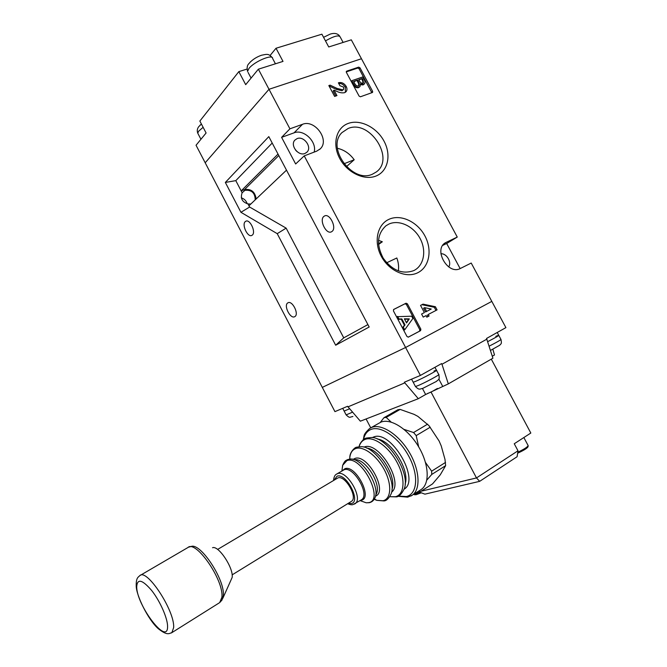 <?xml version="1.0" encoding="UTF-8"?>
<svg xmlns="http://www.w3.org/2000/svg" width="667" height="667" viewBox="0 0 667 667"><rect width="100%" height="100%" fill="white"/><g stroke="black" fill="none" stroke-linecap="round" stroke-linejoin="round"><path stroke-width="1" d="M495.814 336.318L498.716 335.251C498.941 335.626 495.273 337.752 487.71 341.637C495.273 337.752 498.941 335.626 498.716 335.251L497.223 332.474M433.992 371.027L436.435 370.168C438.944 369.685 422.169 378.698 415.466 381.424L413.19 382.216L411.581 379.173M346.073 414.766L344.147 411.08L349.533 408.796L344.147 411.08L342.713 408.337M441.963 364.274L441.596 363.582L420.393 375.438L405.603 347.49L491.812 301.392L505.903 327.622L486.56 338.444L492.913 358.204L448.316 383.892L441.963 364.274L486.918 339.111M492.296 356.228L494.489 354.969L492.855 349.241M420.393 375.438L404.302 382.249L418.317 398.699L425.638 394.497L448.316 383.892M438.819 379.048L442.58 386.143M422.444 388.461L425.638 394.497M418.317 398.699L360.363 421.185L347.565 406.286L334.934 411.631L322.294 387.394L405.603 347.49L491.812 301.392L471.219 263.048L460.338 268.484C447.757 275.538 432.883 248.891 445.823 242.538L457.262 237.068L351.309 39.837L328.731 46.965L321.903 34.192L276.021 48.249L270.077 55.503M347.891 406.903L404.669 382.933M434.926 367.309L436.435 370.168C438.944 369.685 422.169 378.698 415.466 381.424L413.19 382.216L415.449 386.501L417.742 385.734C424.479 383.058 441.237 374.02 438.711 374.445L436.526 370.335M528.131 445.789L528.106 446.49C527.714 447.949 524.229 450.192 517.634 453.21M517.784 452.218C524.404 449.108 527.855 446.848 528.147 445.431M421.294 492.796L416.075 494.731L414.449 494.614M413.765 494.272L420.218 492.396M351.142 501.559L351.451 501.367C358.229 497.54 345.173 474.904 337.952 477.889L217.6 549.441M370.702 427.864L381.049 422.069C390.862 418.192 407.946 428.939 418.392 446.381C428.948 463.773 430.065 483.45 421.327 489.42L420.352 490.045M421.035 491.246L476.48 477.931L518.001 450.784L514.257 443.755L530.824 433.033L491.296 359.138M437.435 388.444L431.065 392.104L476.48 477.931L479.673 481.341L424.921 494.155L419.601 492.163M431.065 392.104L427.339 393.563M366.091 418.968L370.735 427.847M518.001 450.784L517.108 456.72L479.673 481.341M212.54 547.715C218.476 545.172 233.575 567.834 232.183 577.397L222.845 598.266M419.81 490.387L418.951 492.571L432.533 483.909L440.287 474.787L445.631 465.666L444.989 459.388L441.221 445.889L439.094 440.987L428.964 425.646L417.892 416.383L414.049 414.34L400.158 409.413L397.849 409.746L383.942 417.725L386.218 417.417L400.158 409.413M404.044 429.39L413.565 432.533L416.191 435.609L430.257 427.188M413.565 432.533L427.639 424.154M386.218 417.417L391.154 422.103M380.315 422.378L383.942 417.725M418.951 492.571L416.567 492.63M425.513 462.498L431.632 471.169L431.766 474.429L445.631 465.666M431.766 474.429L426.822 480.09M431.632 471.169L445.531 462.423M416.191 435.609L418.684 446.865M389.178 219.226C400.909 213.949 417.475 221.828 424.921 235.935C432.533 249.958 429.34 267.175 417.709 272.77C406.203 278.573 388.928 270.885 381.274 256.253C373.445 241.704 377.347 224.295 389.178 219.226M413.773 270.61L413.865 270.56C423.954 265.666 426.73 250.675 420.085 238.478C413.582 226.213 399.149 219.41 388.969 224.029L385.901 225.821C377.138 233.975 376.246 244.772 383.233 258.221C392.221 270.469 402.401 274.596 413.773 270.61M348.207 123.445C360.105 118.968 376.713 127.297 384.017 141.129C391.504 154.894 388.027 171.177 376.221 175.946C364.532 180.924 347.224 172.745 339.711 158.412C332.024 144.139 336.201 127.705 348.207 123.445M372.486 174.162L376.238 172.003C395.389 158.754 369.751 119.11 348.124 128.481L341.929 132.625C325.971 147.782 352.56 183.875 372.486 174.162M294.872 316.592L294.739 316.667C290.453 319.418 283.367 305.486 287.744 302.935L287.936 302.818C292.229 300.058 299.35 314.182 294.872 316.592M252.318 235.084L251.834 235.409C247.732 237.811 241.471 224.612 245.281 221.594L245.823 221.227C249.933 218.818 256.211 232.199 252.318 235.084M331.949 231.491L331.491 231.782C326.23 234.901 318.876 219.852 323.945 216.341L324.495 215.991C329.773 212.865 337.127 228.147 331.949 231.491M378.531 244.489L382.333 241.771L378.489 240.32M398.341 270.944C398.958 266.7 398.449 262.381 396.832 257.979L386.643 262.79M346.431 166.65L354.202 159.746C349.7 153.635 344.097 149.817 337.385 148.282M304.969 153.46L307.012 152.101C312.298 147.149 303.877 135.676 297.107 138.603L294.872 140.12C289.803 145.181 298.324 156.437 304.969 153.46M295.431 149.933L296.932 151.526M448.699 266.917C451.993 262.248 446.615 253.193 440.904 253.785M272.203 143.038L235.801 180.64L242.146 192.763L244.931 190.32C251.609 189.72 255.044 192.896 255.219 199.85M247.24 203.777C246.24 200.784 244.264 198.799 241.304 197.832M258.371 69.185L245.698 84.659L238.828 71.636L199.858 121.052L206.095 132.991L196.048 145.248L205.194 162.781L269.009 89.286L205.194 162.781L322.294 387.394L405.603 347.49L304.235 155.878L316.742 151.126L320.302 148.808C329.915 140.003 314.774 119.118 302.518 124.295L289.92 128.823L269.009 89.286L361.464 58.746L269.009 89.286L258.371 69.185L283.008 61.406L276.021 48.249M404.711 329.832L404.077 330.148L402.676 327.505L404.402 325.238L401.217 319.226L398.357 319.343L396.957 316.7L411.672 316.2L412.881 318.484L404.711 329.832L403.302 327.18L405.027 324.912L401.842 318.901L398.974 319.009L397.574 316.366M408.171 337.185L419.518 331.182L419.801 329.715L406.361 304.394L405.002 303.785L393.513 309.58M364.299 83.992L363.023 84.942L360.614 84.709M359.838 86.693L358.487 87.685C356.32 88.086 354.561 87.077 353.21 84.676L351.359 81.216L351.901 80.674L362.748 76.955L364.082 79.44C365.157 81.141 365.283 82.608 364.457 83.842L363.573 84.409L360.488 83.734L360.005 86.527L359.029 87.152C356.87 87.552 355.111 86.543 353.752 84.134L351.901 80.674M371.827 92.738L359.088 68.726L357.762 68.051L346.248 71.911M406.028 303.218L393.672 309.455M406.045 303.21L407.404 303.827L406.361 304.394M419.801 329.715L420.869 329.19L407.404 303.827M420.869 329.19L420.585 330.657L419.518 331.182M408.346 337.127L420.585 330.657M408.379 337.11L406.987 336.51L393.422 310.897L393.722 309.43M357.762 68.051L358.671 67.134L346.698 71.144L346.39 72.378L359.096 96.106L360.43 96.782L372.519 92.446M358.671 67.134L359.997 67.809L359.088 68.726M371.677 92.204L372.611 91.321L359.997 67.809M372.611 91.321L372.57 92.405M343.613 87.094L339.928 85.709L338.377 82.816C341.462 81.958 344.064 83.15 346.181 86.402C347.274 88.536 347.207 90.32 345.998 91.763L344.622 92.68C342.088 93.172 339.42 92.696 336.61 91.246L334.034 90.137L336.952 95.598L334.617 96.415L328.831 85.576L330.115 85.143L337.085 88.428L342.896 89.837L343.58 89.403L343.613 87.094M423.02 304.127L435.384 306.72L437.068 309.88L428.256 314.465L429.073 315.991L426.805 317.175L425.996 315.649L423.203 317.1L421.577 314.04L424.37 312.59L420.543 305.394L423.02 304.127L421.953 304.694L434.309 307.279L435.384 306.72M250.817 204.019L247.982 203.91L249.608 207.037L240.929 212.298L277.222 233.658L335.676 345.231L369.176 327.005L268.818 136.618L225.338 182.433L240.929 212.298M278.022 154.094L241.171 190.887L242.146 192.755C240.17 198.282 242.113 202.001 247.974 203.919M354.202 159.746L343.93 163.799M314.149 152.118C317.167 141.804 303.652 128.789 294.055 132.833L281.599 137.352L295.656 163.974L304.235 155.878M281.599 137.352L289.92 128.823M460.138 268.584L446.682 243.488L457.262 237.068M382.333 241.771L378.464 243.538M446.682 243.488L442.78 245.356M235.801 180.64L225.338 182.433M247.982 203.91L248.966 205.786L286.493 170.16M249.608 207.037L286.143 228.131L343.738 337.861L367.901 324.587M343.738 337.861L335.676 345.231M286.143 228.131L277.222 233.658M256.153 198.966C255.111 191.829 251.242 188.703 244.539 189.578L241.171 190.887M338.736 83.475C341.446 83.275 343.63 84.551 345.281 87.294L346.181 86.402M345.281 87.294L345.364 92.313M335.801 95.998L333.15 91.029L334.034 90.137M329.106 86.093L330.115 85.143M329.231 86.043L336.201 89.328L342.004 90.729L342.896 89.837M342.004 90.729L343.455 89.528M434.309 307.279L435.993 310.438L437.068 309.88M435.993 310.438L428.256 314.465M427.188 315.016L427.997 316.542L429.073 315.991M427.997 316.542L426.805 317.167M423.195 317.092L425.996 315.649M421.577 314.04L424.37 312.59M420.552 305.411L421.953 304.694M424.637 307.654L423.57 308.221L425.571 311.973L431.241 309.029L424.637 307.654L426.638 311.414L431.241 309.029M425.571 311.973L426.638 311.414M362.256 78.481L358.788 79.665L359.205 80.44C360.03 82.4 361.272 83.342 362.94 83.267L363.473 82.933L363.081 80.032L362.256 78.481L358.946 79.965M357.679 80.048L353.635 81.441L354.51 83.075C355.369 85.101 356.678 86.076 358.421 86.001L359.013 85.626L359.238 83.242L357.679 80.048L353.793 81.741M353.752 84.134L353.21 84.676M359.029 87.152L358.487 87.685M363.573 84.409L363.023 84.942M363.081 80.032L362.54 80.565L361.706 79.014M363.098 83.208L362.54 80.565M358.646 85.91L358.688 83.775L357.128 80.59M359.238 83.242L358.688 83.775M406.536 322.936L409.305 318.876L404.352 318.809L406.536 322.936M398.974 319.009L398.357 319.343M401.842 318.901L401.217 319.226M405.027 324.912L404.402 325.238M403.302 327.18L402.676 327.505M406.361 322.603L408.679 319.201L404.527 319.151M409.305 318.876L408.679 319.201M339.795 36.251C337.777 33.475 334.592 32.758 330.232 34.084L323.57 37.319M275.438 63.799L272.611 58.479C273.011 53.618 254.019 61.639 248.908 68.543L247.549 71.461C246.757 67.826 247.174 65.249 248.799 63.724C251.492 60.489 255.036 57.921 259.446 56.028L261.572 55.219C266.55 54.327 268.417 53.185 272.103 57.52M250.859 61.472L250.283 62.014M200.467 124.821L199.892 125.363M247.007 69.068L238.828 71.636M489.136 346.173C497.14 342.096 501.067 339.82 500.909 339.345L498.791 335.393M352.926 416.416L352.234 416.7C349.716 416.875 350.15 418.693 346.148 414.899L352.501 412.189M415.358 386.318L415.449 386.501C419.46 390.629 419.927 388.753 422.711 388.402L436.468 381.399C438.419 379.181 439.937 380.365 438.811 374.629M372.286 437.585L373.42 437.093C390.528 428.981 420.735 479.781 404.135 489.161M363.949 447.132L364.124 447.073C378.322 440.453 404.269 482.666 391.612 492.154M353.068 459.421L354.761 458.521C367.167 453.143 388.452 491.604 375.479 496.123L376.18 494.18C382.133 484.676 364.999 457.679 354.452 459.713M360.422 500.734L366.175 502.785L368.726 502.635C384.859 500.008 361.139 454.569 346.873 460.647L342.671 465.283L342.071 469.718M374.162 499.291L376.805 500.342L383 500.75C391.195 498.974 392.113 484.576 384.525 470.202C377.055 455.786 363.39 445.739 355.778 448.549C352.401 449.8 350.417 452.768 349.808 457.445L349.675 459.171M366.466 438.036L371.469 437.51C387.66 437.185 410.814 473.12 404.227 488.878C401.467 494.364 398.724 497.032 395.998 496.865L389.803 496.698L395.339 496.74C404.544 494.739 405.744 478.789 397.349 462.923C389.086 447.023 373.845 436.085 365.333 439.32C362.256 440.47 360.18 442.921 359.121 446.698M405.127 484.075C410.072 470.285 391.637 440.695 377.239 438.978M391.979 489.336C396.982 477.13 379.615 449.074 366.608 448.066M361.105 499.983L361.506 499.741C370.318 494.739 353.493 465.758 344.155 469.743L336.918 473.903M342.429 470.644L344.889 468.718C355.536 464.365 373.17 498.216 361.281 500.242L360.472 500.375M363.131 439.87C364.649 435.876 362.248 435.359 369.676 428.456L371.869 427.355C381.591 423.545 398.624 434.442 409.113 452.018C419.701 469.535 420.935 489.27 412.289 495.181L410.855 496.048M398.291 496.098L406.353 496.523C417.342 494.197 418.959 475.413 409.063 456.753C399.333 438.052 381.257 425.388 371.211 429.365C367.175 430.94 364.616 434.342 363.523 439.57M348.232 503.352L351.276 503.56C361.414 501.859 346.165 472.544 337.068 476.18L334.15 480.04M333.558 480.39C333.9 477.005 334.884 474.921 336.518 474.145L337.61 473.62C346.865 469.693 363.732 498.816 354.994 503.768L354.427 504.102M356.97 447.123L361.18 446.69C375.829 446.165 397.299 479.731 391.12 493.913C388.744 498.649 386.285 500.984 383.75 500.917L376.805 500.342L374.412 498.866M356.603 447.249C355.186 447.007 349.691 452.101 349.808 457.445L349.95 459.154C361.864 456.803 381.424 487.635 374.654 498.399C373.487 500.742 371.686 502.176 369.243 502.701L366.175 502.785L360.088 500.617M136.71 586.601C136.343 604.994 167.75 646.49 167.575 626.621C167.75 618.559 160.197 601.334 151.759 590.603C142.363 579.648 137.352 578.314 136.71 586.601M219.16 602.935L171.894 632.624C169.376 633.183 167.784 636.243 158.362 628.764C148.132 619.901 136.068 595.097 136.21 585.701C136.043 577.43 138.419 577.147 139.803 575.629C146.698 568.059 174.871 610.747 173.653 627.539L171.894 632.624L171.236 633M188.628 547.157L191.054 546.531C200.258 542.163 225.421 580.232 223.278 595.839L222.019 600.025L219.668 602.618L221.878 597.365C224.154 580.373 195.831 539.486 187.852 547.574L140.278 575.354M294.055 132.833L302.518 124.295M444.806 243.205L446.348 242.271M244.539 189.578L278.789 155.544M336.201 89.328L337.085 88.428M346.698 71.144L346.281 71.577M358.087 80.807L357.537 81.349M203.118 127.305L198.691 131.157L197.749 133.175L198.124 133.892M343.113 42.421L340.22 37.035C338.878 34.767 333.967 36.051 325.479 40.887M251.067 78.106L248.066 72.428M500.992 339.495C502.001 344.614 500.817 343.488 499.775 345.206L490.47 350.425M527.997 445.298L523.853 437.544M414.841 494.872L413.999 494.33M341.896 470.952L342.671 465.283C344.922 460.18 346.081 460.597 346.115 460.355L347.682 459.588M359.096 446.698C359.663 442.346 364.882 437.977 366.125 438.152M360.922 500.1L352.91 504.611C351.776 504.977 350.025 504.677 347.649 503.71M397.849 496.29L407.687 497.165L412.289 495.181L421.327 489.42M349.958 459.146L348.082 459.463M232.133 574.871L351.451 501.367M306.587 152.501L307.012 152.101M319.585 149.475L320.302 148.808M445.289 242.871L445.823 242.538M201.409 124.029L198.666 126.772C197.215 128.714 196.907 130.849 197.749 133.175L200.942 139.286"/></g></svg>
